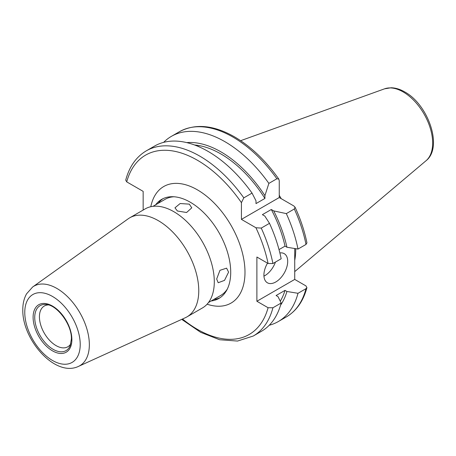 <?xml version="1.0" encoding="UTF-8"?>
<svg xmlns="http://www.w3.org/2000/svg" width="456" height="456" viewBox="0 0 456 456"><rect width="100%" height="100%" fill="white"/><g stroke="black" fill="none" stroke-linecap="round" stroke-linejoin="round"><path stroke-width="0.68" d="M267.512 263.158A16.826 9.713 120 0 0 263.91 275.093A16.826 9.713 120 0 0 267.393 282.794A16.826 9.713 120 0 0 280.36 278.285A16.826 9.713 120 0 0 287.702 261.356A16.826 9.713 120 0 0 284.219 253.65A16.826 9.713 120 0 0 279.87 252.966M279.254 195.288A74.79 43.177 60 0 1 281.209 198.668M295.733 248.691A74.79 43.177 60 0 1 294.724 260.393M143.15 210.068L143.15 191.36L126.722 181.876L125.719 180.143C129.299 166.639 136.167 156.87 146.319 150.828A106.926 61.731 60 0 1 199.779 156.123A106.926 61.731 60 0 1 243.8 197.858L252.043 193.099A106.926 61.731 60 0 0 208.021 151.363A106.926 61.731 60 0 0 154.561 146.068L146.319 150.828M196.302 145.652L198.93 146.604M194.57 144.991A94.643 54.64 60 0 1 220.898 153.957A94.643 54.64 60 0 1 264.919 198.445L255.998 203.598L255.998 200.805L252.043 193.099M186.738 142.608A97.242 56.145 60 0 1 220.898 151.837A97.242 56.145 60 0 1 264.919 195.652L264.919 198.445M163.641 142.363A106.926 61.731 60 0 1 171.393 136.355A106.926 61.731 60 0 1 224.854 141.651A106.926 61.731 60 0 1 268.875 183.386L276.877 178.763L278.81 179.065L279.254 180.798L279.254 197.539L293.755 205.912L295.038 207.166C300.544 219.079 304.511 230.981 306.934 242.854L305.999 244.439L297.99 249.061A106.926 61.731 60 0 0 286.322 213.613L294.325 208.99L295.038 207.166M189.314 204.134L191.776 207.833L186.584 212.502L177.412 211.003L174.95 207.833L180.148 203.53L189.314 204.134M228.576 272.135L224.517 280.377L218.19 282.726L216.674 279.009L219.957 270.322L226.603 268.156L228.576 272.135M155.616 204.812A57.205 33.026 60 0 1 161.663 199.38A57.205 33.026 60 0 1 205.741 214.708A57.205 33.026 60 0 1 230.713 272.278A57.205 33.026 60 0 1 218.869 298.463A57.205 33.026 60 0 1 211.139 300.983M158.232 203.302A57.205 33.026 60 0 1 163.003 198.673M70.828 343.79A23.53 13.589 60 0 1 67.83 346.782A23.53 13.589 60 0 1 49.698 340.478A23.53 13.589 60 0 1 39.427 316.795A23.53 13.589 60 0 1 44.3 306.022A23.53 13.589 60 0 1 48.387 304.921M198.765 290.723A57.205 33.026 60 0 1 186.914 316.909A57.205 33.026 60 0 1 185.278 317.752L78.523 366.373A45.913 26.511 60 0 0 89.347 344.673A45.913 26.511 60 0 0 68.463 297.597A45.913 26.511 60 0 0 32.678 286.966L128.164 218.823A57.205 33.026 60 0 1 129.709 217.825A57.205 33.026 60 0 1 173.793 233.153A57.205 33.026 60 0 1 198.765 290.723M129.709 217.825L145.242 208.859A57.205 33.026 60 0 1 189.325 224.187A57.205 33.026 60 0 1 214.297 281.757A57.205 33.026 60 0 1 202.447 307.942L186.914 316.909M227.287 289.11A55.524 32.057 60 0 1 220.641 295.494L208.495 302.51M152.971 206.34L165.118 199.323A55.524 32.057 60 0 1 173.975 196.764M220.145 297.654A57.205 33.026 60 0 1 213.756 299.472M243.8 197.858L241.423 202.641L241.423 219.387L255.924 227.755A103.558 59.793 60 0 1 268.082 263.488L256.888 257.024L256.888 301.262L294.724 279.42L305.913 285.878L306.922 287.616L305.999 288.676L297.99 293.299L286.938 291.481L285.023 290.375A94.643 54.64 60 0 1 280.263 301.182M285.023 290.375L276.097 295.522L278.017 296.628L281.164 303.012A106.926 61.731 60 0 1 261.487 331.267L253.245 336.026A106.926 61.731 60 0 0 272.922 307.772L268.082 307.726A103.558 59.793 60 0 1 182.525 319.006M294.724 279.42L294.724 248.526M297.99 293.299A106.926 61.731 60 0 1 278.314 321.548A106.926 61.731 60 0 1 269.234 325.253M268.875 183.386L264.919 195.652M286.938 291.481A97.242 56.145 60 0 1 280.571 305.138M281.164 303.012L272.922 307.772M256.888 301.262L268.082 307.726M255.924 227.755L261.254 228.085L269.496 223.326L264.799 216.053L262.382 214.656L271.309 209.504L273.72 210.9L286.322 213.613M273.72 210.9A97.242 56.145 60 0 1 286.938 247.243L297.99 249.061M271.309 209.504A94.643 54.64 60 0 1 285.023 246.137L286.938 247.243M279.009 249.609L285.023 246.137M269.496 223.326A106.926 61.731 60 0 1 281.164 258.774L272.922 263.534L268.082 263.488M241.423 219.387L279.254 197.539M263.944 276.131A16.826 9.713 120 0 0 275.435 262.08M426.064 160.706C443.278 147.351 428.184 104.549 404.768 91.941C400.146 89.256 395.574 87.865 391.06 87.763L384.562 88.823A41.724 24.088 60 0 1 403.161 91.935A41.724 24.088 60 0 1 429.797 126.739A41.724 24.088 60 0 1 426.064 160.706L294.724 271.622M126.722 181.876A103.558 59.793 60 0 1 197.402 160.244A103.558 59.793 60 0 1 241.423 202.641M171.393 136.355L179.396 131.733A106.926 61.731 60 0 1 232.856 137.028A106.926 61.731 60 0 1 276.877 178.763M150.811 206.705A67.3 38.857 60 0 1 202.276 192.951A67.3 38.857 60 0 1 244.992 272.278A67.3 38.857 60 0 1 207.098 304.198M34.73 317.518A25.958 14.991 60 0 1 46.541 304.534C57.376 305.207 72.031 325.014 71.387 338.968L70.235 345.58A25.958 14.991 60 0 1 49.761 347.039A25.958 14.991 60 0 1 34.73 317.518M71.883 339.657A27.417 15.829 60 0 1 52.497 350.846A27.417 15.829 60 0 1 33.106 317.268A27.417 15.829 60 0 1 52.497 306.073A27.417 15.829 60 0 1 71.883 339.657M80.216 344.468A39.205 22.635 60 0 1 52.497 360.474A39.205 22.635 60 0 1 24.772 312.457A39.205 22.635 60 0 1 52.497 296.451A39.205 22.635 60 0 1 80.216 344.468M305.999 288.676A106.926 61.731 60 0 1 286.317 316.931C296.468 310.889 303.337 301.114 306.922 287.616M294.325 208.99A106.926 61.731 60 0 1 305.999 244.439M261.254 228.085A106.926 61.731 60 0 1 272.922 263.534M179.396 131.733C195.248 123.297 213.63 125.007 234.538 136.863C250.903 146.467 265.66 160.535 278.81 179.065M32.678 286.966L26.556 293.846C24.025 298.429 22.771 303.713 22.8 309.709C22.082 339.515 55.09 377.625 78.523 366.373M278.314 321.548L286.317 316.931M181.727 319.371L200.646 332.316L219.604 339.737L237.525 341.059L253.245 336.026M384.562 88.823L240.665 140.682"/></g></svg>
